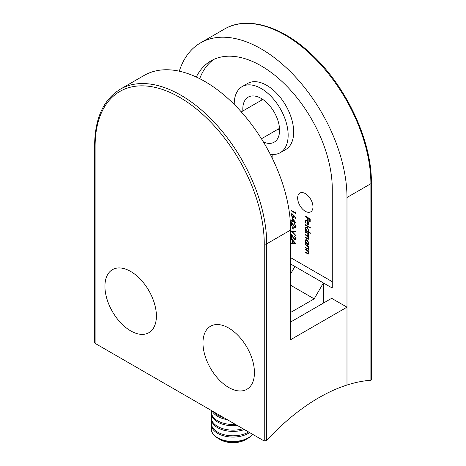 <?xml version="1.0" encoding="UTF-8"?>
<svg xmlns="http://www.w3.org/2000/svg" width="466" height="466" viewBox="0 0 466 466"><rect width="100%" height="100%" fill="white"/><g stroke="black" fill="none" stroke-linecap="round" stroke-linejoin="round"><path stroke-width="0.7" d="M305.312 193.6A10.835 6.256 -120 0 0 299.894 193.064A10.835 6.256 -120 0 0 298.234 201.743A10.835 6.256 -120 0 0 305.312 211.29A10.835 6.256 -120 0 0 310.729 211.826A10.835 6.256 -120 0 0 312.389 203.147A10.835 6.256 -120 0 0 305.312 193.6M263.43 142.019A25.997 15.011 -120 0 0 274.189 142.171A25.997 15.011 -120 0 0 278.173 121.335A25.997 15.011 -120 0 0 261.187 98.425A25.997 15.011 -120 0 0 261.263 100.347M277.946 129.245A25.997 15.011 -120 0 0 279.571 130.27M261.187 98.425A25.997 15.011 -120 0 0 248.192 97.138A25.997 15.011 -120 0 0 242.879 110.96M270.239 154.211A38.13 22.018 -120 0 0 280.252 152.679A38.13 22.018 -120 0 0 286.101 122.121A38.13 22.018 -120 0 0 261.187 88.517A38.13 22.018 -120 0 0 242.122 86.629A38.13 22.018 -120 0 0 234.229 104.431M280.252 152.679L285.769 149.493A38.13 22.018 -120 0 0 291.617 118.935A38.13 22.018 -120 0 0 266.703 85.336A38.13 22.018 -120 0 0 247.638 83.449L242.122 86.629M370.884 380.256L370.884 183.691A1.736 1.002 0 0 0 371.39 182.987L371.39 379.994L370.884 380.256A183.726 106.073 120 0 0 346.984 385.044L346.984 197.491A121.329 70.051 -120 0 0 261.187 48.895A121.329 70.051 -120 0 0 200.526 42.884A121.329 70.051 -120 0 0 179.282 71.193M294.582 239.075L295.252 239.134L295.566 238.423L294.442 235.971L296.067 238.738L295.671 239.699L294.617 239.6L291.576 235.301L291.576 237.916L291.075 237.625L291.075 233.81L294.582 239.075M291.075 230.926L295.939 231.287L295.939 231.829L292.106 231.486L295.939 235.575L295.939 236.116L291.186 230.868M292.695 228.911L292.695 226.75L293.196 227.041L293.196 229.202L292.695 228.911L293.196 228.625M294.582 226.761L295.252 226.82L295.566 226.109L294.442 223.657L296.067 226.424L295.671 227.385L294.617 227.286L291.576 222.987L291.576 225.602L291.075 225.311L291.075 221.496L294.582 226.761M292.199 220.488L292.199 217.826L296.067 223.226L292.695 221.28L292.695 221.927L292.199 221.641L292.199 220.989L291.075 220.342L291.075 219.841L292.199 220.488L292.695 220.202M295.444 212.781L295.444 211.919L295.939 212.537L295.939 213.574L291.075 210.766L291.075 210.265L295.444 212.781L295.916 212.508M307.793 253.481L308.492 252.828L307.548 250.889L305.312 249.514L305.312 249.013L308.865 251.063L308.865 251.57L308.224 251.197L308.929 253.166L308.556 254.028L305.312 252.613L305.312 252.112L307.793 253.481L308.923 253.073M307.793 248.728L308.492 248.075L307.548 246.135L305.312 244.767L305.312 244.26L308.865 246.31L308.865 246.817L308.224 246.444L308.929 248.413L308.556 249.275L305.312 247.86L305.312 247.359L307.793 248.728L308.923 248.32M308.638 244.027L308.207 244.277L308.865 244.656L308.865 245.163L305.312 243.106L305.312 242.605L305.923 242.961L305.247 240.893L305.795 239.687L307.1 239.821L308.929 243.031L308.451 244.178M305.312 225.177L305.312 224.676L310.298 227.554L310.298 228.06L305.312 225.177L305.748 224.927M306.995 221.035L306.057 220.931L305.684 221.781L306.232 224.053L305.247 221.589L305.708 220.447L307.077 220.581L308.265 221.74L308.929 223.727L308.23 224.973L306.995 224.711L306.995 221.035L307.403 220.802M272.831 159.407L272.831 154.462M290.603 257.64L332.275 281.697M213.76 59.438A100.528 58.04 -120 0 0 199.704 78.667M305.312 216.608L305.312 216.108L310.175 218.915L310.175 221.647L309.674 221.362L309.674 219.131L308.177 218.263L308.177 220.5L307.682 220.208L307.682 217.977L305.312 216.608L305.748 216.358M308.632 231.398L308.177 231.66L310.298 232.884L310.298 233.384L305.312 230.507L305.312 230L305.923 230.355L305.247 228.288L305.795 227.082L307.1 227.216L308.929 230.431L308.44 231.55M305.312 232.161L305.312 231.66L308.865 233.711L308.865 234.217L308.247 233.856L308.929 235.668L308.067 236.478L308.929 238.475L308.603 239.239L305.312 237.776L305.312 237.276L308.259 238.703L308.492 238.138L306.692 235.767L305.312 234.969L305.312 234.468L308.259 235.878L308.492 235.324L306.809 233.023L305.312 232.161L305.748 231.911M308.603 236.437L308.067 236.478L308.842 236.145M292.432 213.923L296.067 218.327L295.799 218.566L293.836 215.944L293.464 217.5L292.444 217.389L290.953 214.774L291.372 213.812L292.432 213.923M291.075 238.202L295.939 243.747L291.075 243.532L291.075 242.984L292.636 243.054L292.636 240.508L291.075 238.749L291.075 238.202M290.603 264.006L332.275 288.064L332.275 188.998A100.528 58.04 -120 0 0 288.39 87.829A100.528 58.04 -120 0 0 210.923 60.895A100.528 58.04 -120 0 0 196.285 77.012M323.387 303.104L323.387 282.938L314.195 298.857L290.603 312.476M290.603 285.233L314.195 298.857M290.603 273.915L294.891 266.482M310.175 221.07L309.674 221.362M310.111 218.874L309.674 219.131M308.614 218.012L308.177 218.263M308.177 219.923L307.682 220.208M308.294 218.199L308.294 217.826M308.119 217.727L307.682 217.977M305.76 221.292L305.247 221.589M305.865 221.1L306.075 220.325M308.842 224.624L307.607 224.356M307.781 221.14L307.432 221.344L307.432 224.461L306.995 224.711M306.919 220.5L306.057 220.931M307.432 224.461L308.923 223.866M308.469 222.072L308.16 222.253L307.432 221.344M308.894 223.266L308.492 223.499L308.16 222.253M308.096 224.437L308.492 223.499M308.352 231.555L307.781 231.223M305.748 230.256L305.312 230.507M306.214 230.192L305.923 230.355M305.801 227.973L305.247 228.288M305.865 227.862L306.133 226.965M307.036 227.181L306.098 227.629L305.684 228.561L307.082 231.025L308.073 231.136L308.492 230.187L307.094 227.717L306.098 227.629M308.073 231.136L308.923 230.559M308.888 229.954L308.492 230.187M307.49 227.49L307.094 227.717M308.684 233.606L308.247 233.856M308.847 238.953L308.201 238.726M305.748 237.526L305.312 237.776M308.259 238.703L308.923 238.312M308.853 237.928L308.492 238.138M308.451 236.256L308.09 235.924M305.748 234.718L305.312 234.969M308.259 235.878L308.923 235.493M308.865 235.114L308.492 235.324M308.381 244.172L307.781 243.829M305.748 242.856L305.312 243.106M306.214 242.792L305.923 242.961M305.801 240.573L305.247 240.893M305.865 240.462L306.133 239.571M307.036 239.786L306.098 240.235L305.684 241.161L307.082 243.625L308.073 243.735L308.492 242.786L307.094 240.322L306.098 240.235M308.073 243.735L308.923 243.165M308.888 242.553L308.492 242.786M307.49 240.089L307.094 240.322M308.661 246.194L308.224 246.444M308.812 248.995L308.131 248.762M305.748 247.609L305.312 247.86M308.871 247.854L308.492 248.075M308.055 245.844L307.548 246.135M305.748 244.51L305.312 244.767M308.661 250.947L308.224 251.197M308.812 253.749L308.131 253.516M305.748 252.362L305.312 252.613M308.871 252.607L308.492 252.828M308.055 250.597L307.548 250.889M305.748 249.263L305.312 249.514M295.939 212.869L295.619 212.682M291.512 210.516L291.075 210.766M294.145 215.764L293.836 215.944M293.726 217.243L292.444 217.389M291.57 214.558L290.953 214.774M291.565 214.418L291.728 213.719M292.491 213.964L291.448 215.088L292.415 216.871L293.05 216.929L293.382 216.16L292.415 214.418L291.774 214.354M293.994 215.851L293.976 215.548M293.05 216.929L293.877 216.358M293.994 215.805L293.382 216.16M292.805 214.191L292.415 214.418M295.304 222.078L294.984 221.892M293.131 221.03L292.695 221.28M292.695 221.35L292.199 221.641M292.811 221.216L292.811 220.843M292.695 220.703L292.199 220.989M292.695 220.569L292.374 220.383M291.512 220.092L291.075 220.342M292.811 219.037L292.811 218.665M292.695 219.102L292.695 220.773L294.809 221.997L292.695 219.102L293.003 218.927M295.112 221.822L294.809 221.997M296.003 225.859L295.566 226.109M294.832 223.936L294.442 224.158M295.91 227.134L294.617 227.286M291.873 222.818L291.576 222.987M291.576 225.026L291.075 225.311M291.687 222.923L291.687 222.515M295.252 226.82L296.061 226.278M295.939 231.421L292.718 231.136L292.106 231.486M292.392 231.322L292.031 230.944M296.003 238.173L295.566 238.423M294.832 236.25L294.442 236.472M295.91 239.448L294.617 239.6M291.873 235.126L291.576 235.301M291.576 237.34L291.075 237.625M291.687 235.237L291.687 234.829M295.252 239.134L296.061 238.592M295.654 243.351L291.687 243.176L291.075 243.532M293.131 242.763L292.636 243.054M293.248 241.004L293.248 240.642M292.957 240.322L292.636 240.508M291.401 238.563L291.075 238.749M293.131 243.077L294.99 243.159L293.131 241.068L293.131 243.077M295.316 242.972L294.99 243.159M293.458 240.881L293.131 241.068M318.791 397.743A183.726 106.073 -60 0 1 346.984 385.044L346.984 307.17L290.603 339.72L290.603 230.041L266.703 243.84L266.703 440.405A183.726 106.073 -60 0 1 318.791 397.743M264.251 243.84A119.599 69.05 -120 0 0 179.684 97.365A119.599 69.05 -120 0 0 95.116 146.19L95.116 343.384L264.251 441.028L264.251 243.84A1.736 1.002 0 0 0 266.703 243.84A121.329 70.051 60 0 0 180.913 95.239A121.329 70.051 60 0 0 120.245 89.233L144.145 75.434A121.329 70.051 60 0 1 204.813 81.445A121.329 70.051 60 0 1 290.603 230.041M346.984 307.17L331.664 298.327L290.603 322.029M266.703 440.405L264.251 441.028M95.116 343.384L94.61 342.487L94.61 145.479A1.736 1.002 180 0 0 95.116 146.19M228.713 387.485A36.4 21.017 60 0 1 202.972 342.906A36.4 21.017 60 0 1 228.713 328.047A36.4 21.017 60 0 1 254.448 372.625A36.4 21.017 60 0 1 228.713 387.485M130.661 271.439A36.4 21.017 60 0 1 156.401 316.018A36.4 21.017 60 0 1 130.661 330.877A36.4 21.017 60 0 1 104.926 286.299A36.4 21.017 60 0 1 130.661 271.439M248.32 438.116L245.594 439.688A17.807 10.281 0 0 1 220.406 439.688L217.68 438.116A21.663 12.506 0 0 0 248.32 438.116A21.663 12.506 0 0 0 252.764 434.399M211.675 426.757A21.663 12.506 0 0 0 211.337 428.965A21.663 12.506 0 0 0 217.68 437.807A21.663 12.506 0 0 0 248.32 437.807A21.663 12.506 0 0 0 252.595 434.3M211.675 421.095A21.663 12.506 0 0 0 211.337 423.303L211.337 424.549A21.663 12.506 0 0 0 217.68 433.397A21.663 12.506 0 0 0 248.32 433.397A21.663 12.506 0 0 0 249.613 432.582M211.337 423.303A21.663 12.506 0 0 0 217.68 432.145A21.663 12.506 0 0 0 248.32 432.145A21.663 12.506 0 0 0 248.588 431.988M211.675 415.433A21.663 12.506 0 0 0 211.337 417.641L211.337 418.893A21.663 12.506 0 0 0 217.68 427.736A21.663 12.506 0 0 0 244.359 429.541M211.337 417.641A21.663 12.506 0 0 0 217.68 426.483A21.663 12.506 0 0 0 242.972 428.743M211.477 410.558A21.663 12.506 0 0 0 211.337 411.979L211.337 413.231A21.663 12.506 0 0 0 217.68 422.074A21.663 12.506 0 0 0 237.328 425.487M211.337 411.979A21.663 12.506 0 0 0 217.68 420.821A21.663 12.506 0 0 0 235.458 424.41M212.135 410.942A21.663 12.506 0 0 0 217.68 416.412A21.663 12.506 0 0 0 227.158 419.616M213.434 411.694A21.663 12.506 0 0 0 217.68 415.165A21.663 12.506 0 0 0 223.692 417.612M211.337 429.116A21.663 12.506 0 0 0 211.337 429.268A21.663 12.506 0 0 0 217.68 438.116L220.406 439.688M346.984 197.491L370.884 183.691A121.329 70.051 -120 0 0 285.087 35.096A121.329 70.051 -120 0 0 224.426 29.084L200.526 42.884M307.688 238.627L307.234 238.889M307.129 235.516L306.692 235.767M307.245 232.773L306.809 233.023M307.583 248.646L307.129 248.908M307.03 245.256L306.599 245.506M307.583 253.399L307.129 253.661M307.03 250.009L306.599 250.259M293.172 224.973L292.875 225.142M293.172 237.287L292.875 237.456M371.39 182.987C371.903 141.623 347.059 87.666 312.721 55.413C282.711 26.282 247.213 15.442 224.426 29.084M120.245 89.233C103.464 99.573 94.918 118.323 94.61 145.479M279.501 128.348L261.438 138.775M262.818 99.45L241.277 111.887M211.337 429.268L211.337 428.965"/></g></svg>
